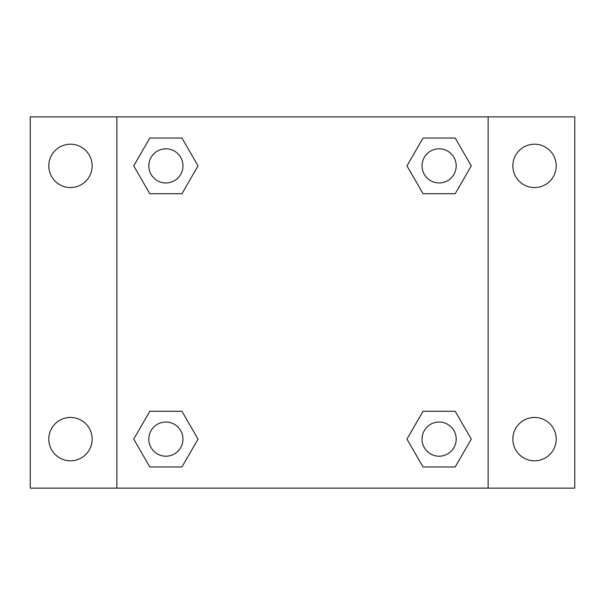 <?xml version="1.0" encoding="UTF-8"?>
<svg xmlns="http://www.w3.org/2000/svg" width="605" height="605" viewBox="0 0 605 605"><rect width="100%" height="100%" fill="white"/><g stroke="black" fill="none" stroke-linecap="round" stroke-linejoin="round"><path stroke-width="0.91" d="M70.467 460.798A21.682 21.682 0 0 0 89.245 428.28A21.682 21.682 0 0 0 51.69 428.28A21.682 21.682 0 0 0 70.467 460.798M534.533 460.798A21.682 21.682 0 0 0 553.31 428.28A21.682 21.682 0 0 0 515.755 428.28A21.682 21.682 0 0 0 534.533 460.798M534.533 187.558A21.682 21.682 0 0 0 553.31 155.039A21.682 21.682 0 0 0 515.755 155.039A21.682 21.682 0 0 0 534.533 187.558M70.467 187.558A21.682 21.682 0 0 0 89.245 155.039A21.682 21.682 0 0 0 51.69 155.039A21.682 21.682 0 0 0 70.467 187.558M574.75 488.122L30.25 488.122L30.25 116.878L574.75 116.878L574.75 488.122M149.806 411.279L181.954 411.279L198.032 439.117L181.954 466.962L149.806 466.962L133.728 439.117L149.806 411.279L181.954 411.279L149.806 411.279M423.046 138.038L455.194 138.038L471.272 165.883L455.194 193.721L423.046 193.721L406.968 165.883L423.046 138.038L455.194 138.038L423.046 138.038M116.878 488.122L116.878 116.878M488.122 116.878L488.122 488.122M149.806 138.038L181.954 138.038L198.032 165.883L181.954 193.721L149.806 193.721L133.728 165.883L149.806 138.038L181.954 138.038L149.806 138.038M423.046 411.279L455.194 411.279L471.272 439.117L455.194 466.962L423.046 466.962L406.968 439.117L423.046 411.279L455.194 411.279L423.046 411.279M455.194 466.962L423.046 466.962L455.194 466.962M456.2 439.117A17.076 17.076 0 0 0 430.579 424.332A17.076 17.076 0 0 0 430.579 453.909A17.076 17.076 0 0 0 456.2 439.117M181.954 466.962L149.806 466.962L181.954 466.962M182.96 439.117A17.076 17.076 0 0 0 157.338 424.332A17.076 17.076 0 0 0 157.338 453.909A17.076 17.076 0 0 0 182.96 439.117M455.194 193.721L423.046 193.721L455.194 193.721M456.2 165.883A17.076 17.076 0 0 0 430.579 151.091A17.076 17.076 0 0 0 430.579 180.668A17.076 17.076 0 0 0 456.2 165.883M181.954 193.721L149.806 193.721L181.954 193.721M182.96 165.883A17.076 17.076 0 0 0 157.338 151.091A17.076 17.076 0 0 0 157.338 180.668A17.076 17.076 0 0 0 182.96 165.883"/></g></svg>
